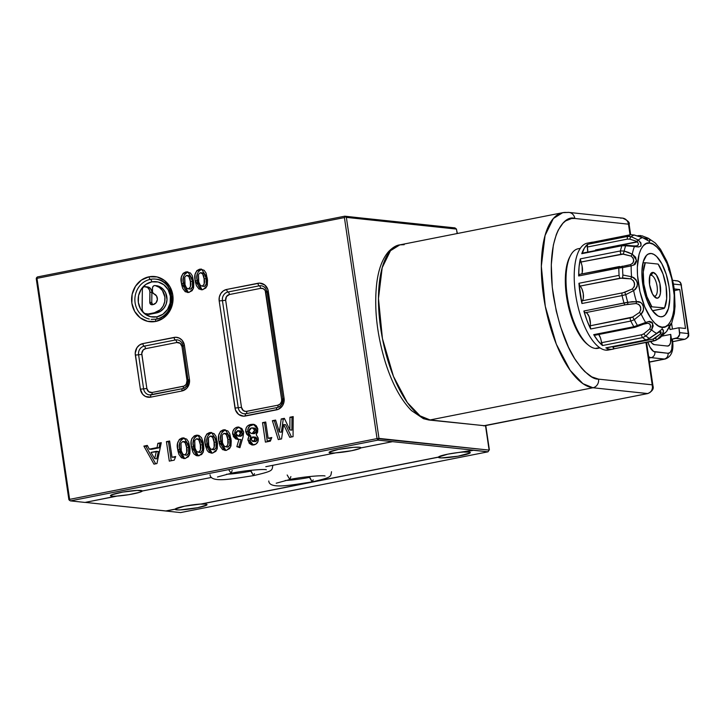 <?xml version="1.0" encoding="UTF-8"?>
<svg xmlns="http://www.w3.org/2000/svg" width="725" height="725" viewBox="0 0 725 725"><rect width="100%" height="100%" fill="white"/><g stroke="black" fill="none" stroke-linecap="round" stroke-linejoin="round"><path stroke-width="1.09" d="M270.933 439.694A61.906 56.432 96.1 0 1 267.289 441.353L270.933 439.694M151.208 319.372L156.165 319.145C176.601 316.562 175.894 279.778 155.485 279.107C176.474 280.131 177.199 316.299 156.401 319.136A2.474 0.979 78.8 0 0 156.935 316.816A17.772 16.195 -83.9 0 0 170.366 296.181A17.772 16.195 -83.9 0 0 151.779 281.88A2.474 0.979 78.8 0 0 150.401 279.343A20.246 18.451 96.1 0 0 134.877 298.99A20.246 18.451 96.1 0 0 149.259 319.045A20.246 18.451 96.1 0 1 134.877 298.99A20.246 18.451 96.1 0 1 150.401 279.343A2.474 0.979 -101.2 0 1 149.033 276.796A22.72 20.708 -83.9 0 0 131.859 303.177A22.72 20.708 -83.9 0 0 155.63 321.465A2.474 0.979 -101.2 0 1 156.147 319.145A2.474 0.979 -101.2 0 1 156.283 319.145A2.474 0.979 78.8 0 0 156.147 319.145A2.474 0.979 78.8 0 0 155.63 321.465A22.72 20.708 -83.9 0 0 172.804 295.084A22.72 20.708 -83.9 0 0 149.033 276.796A2.474 0.979 78.8 0 0 150.401 279.343A20.246 18.451 96.1 0 1 157.434 279.433A20.246 18.451 96.1 0 1 171.807 299.488A20.246 18.451 96.1 0 1 156.283 319.145M147.492 286.901L150.311 288.287L151.824 291.242L151.779 302.524L149.758 302.316L149.894 292.175L149.957 303.358L152.377 304.736A2.474 2.257 96.1 0 1 149.758 302.316L151.779 302.524L151.915 292.383L149.894 292.175L149.495 289.928L147.447 287.399L144.42 286.683A2.474 2.257 96.1 0 0 144.248 286.71L142.898 287.562L142.345 289.157L142.182 309.802L143.079 311.968L144.737 313.499L149.975 314.242L147.945 314.025L154.343 312.765L156.364 312.983L154.343 312.765L160.234 309.774L163.107 306.167L164.711 301.736L164.874 297.005L162.409 290.535L159.237 287.381L155.268 285.596L157.289 285.813L155.268 285.596A2.474 2.257 96.1 0 0 154.38 285.577L153.029 286.429L152.477 288.024L152.531 292.275L153.963 293.852A5.546 5.057 96.1 0 1 157.37 299.488A5.546 5.057 96.1 0 1 153.138 304.582L156.038 302.823L157.37 299.488L156.564 296.008L153.963 293.852A2.474 2.257 96.1 0 1 152.431 291.513L152.477 288.024A2.474 2.257 96.1 0 1 155.268 285.596A13.866 12.642 96.1 0 1 164.974 299.38A13.866 12.642 96.1 0 1 154.343 312.765L147.945 314.025A5.546 5.057 96.1 0 1 146.559 314.088A5.546 5.057 96.1 0 1 142.082 308.605L142.345 289.157A2.474 2.257 96.1 0 1 144.42 286.683A5.546 5.057 96.1 0 1 145.417 286.683A5.546 5.057 96.1 0 1 149.894 292.175L151.915 292.383A5.546 5.057 -83.9 0 0 147.447 286.901L145.417 286.683M146.559 314.088L148.58 314.306A5.546 5.057 -83.9 0 0 149.975 314.242L156.364 312.983A13.866 12.642 -83.9 0 0 167.004 299.588A13.866 12.642 -83.9 0 0 157.289 285.813A2.474 2.257 -83.9 0 0 157.026 285.768L155.005 285.55M139.508 492.347L128.787 494.686L116.535 496.099L85.015 502.434L70.443 500.884L377.87 440.12L70.443 500.884L69.364 500.25L36.984 278.346L344.411 217.582L377.045 438.598L69.618 499.362L69.364 500.25L36.25 278.672L68.884 499.688L70.443 500.884L85.015 502.434L116.553 496.199L111.877 496.199A16.095 1.803 -8.4 0 1 110.454 495.683A16.095 1.803 -8.4 0 1 122.878 492.067A16.095 1.803 -8.4 0 1 140.877 490.472A16.095 1.803 -8.4 0 1 142.299 490.988L211.41 477.449L142.299 491.006A16.095 1.803 -8.4 0 1 132.938 493.933A16.095 1.803 -8.4 0 1 116.535 496.099L116.553 496.199A16.095 1.803 -8.4 0 1 111.877 496.199L111.668 494.785L111.877 496.199L110.463 495.719L111.469 494.867L122.752 492.094L137.261 490.417L142.281 491.115A16.095 1.803 -8.4 0 0 142.299 490.988L141.448 491.623M360.896 447.805L359.509 447.252L353.41 447.352L338.43 449.418L329.304 452.119L330.509 452.989L335.186 452.989L265.803 466.701L335.186 452.989A16.095 1.803 -8.4 0 1 330.509 452.989L330.301 451.566L330.509 452.989A16.095 1.803 -8.4 0 1 329.087 452.472A16.095 1.803 -8.4 0 1 341.52 448.857A16.095 1.803 -8.4 0 1 359.509 447.252A16.095 1.803 -8.4 0 1 360.932 447.769A16.095 1.803 -8.4 0 1 360.914 447.905L360.896 447.805A16.095 1.803 -8.4 0 1 351.58 450.723A16.095 1.803 -8.4 0 1 335.167 452.889L351.58 450.723L360.08 448.413M200.943 504.129A16.095 1.803 -8.4 0 1 205.61 504.129A16.095 1.803 -8.4 0 1 207.033 504.645A16.095 1.803 -8.4 0 1 194.608 508.261A16.095 1.803 -8.4 0 1 176.61 509.856A16.095 1.803 -8.4 0 1 175.187 509.349A16.095 1.803 -8.4 0 1 175.214 509.213L175.196 509.113A16.095 1.803 -8.4 0 1 184.522 506.195A16.095 1.803 -8.4 0 1 200.925 504.029L438.453 457.085A16.095 1.803 -8.4 0 1 447.778 454.167A16.095 1.803 -8.4 0 1 464.181 452.001L464.199 452.092A16.095 1.803 -8.4 0 1 468.867 452.092A16.095 1.803 -8.4 0 1 470.289 452.608A16.095 1.803 -8.4 0 1 457.865 456.224A16.095 1.803 -8.4 0 1 439.867 457.828A16.095 1.803 -8.4 0 1 438.444 457.312A16.095 1.803 -8.4 0 1 438.471 457.185L200.943 504.129L205.61 504.129L206.824 504.999L197.689 507.69L180.235 509.911L176.61 509.856L176.383 508.343L176.61 509.856L175.214 509.213L165.989 511.034L180.561 512.584L487.998 451.82L489.112 450.098L485.505 425.638L489.112 450.098L487.998 451.82L473.416 450.27L464.199 452.092L468.867 452.092L470.081 452.962L457.992 456.206L441.425 457.91L439.867 457.828L439.64 456.315L439.867 457.828L438.471 457.185L200.943 504.129M186.506 275.418L188.917 276.578L190.349 281.363L192.379 281.572L190.349 281.363L190.448 286.873L188.5 288.903L190.521 289.112L186.724 288.378L185.038 284.753L184.748 277.14L186.506 275.418C189.044 276.08 190.322 278.065 190.349 281.363C191.373 284.662 190.748 287.173 188.5 288.903C185.962 288.133 184.685 286.067 184.667 282.714L184.748 277.14L186.506 275.418L189.162 275.609M188.5 288.903L190.521 289.112C192.778 287.39 193.394 284.871 192.379 281.572C192.352 278.273 191.065 276.298 188.527 275.636M185.528 290.109L188.391 292.474L183.488 283.566C182.093 278.028 183.597 274.222 188.002 272.147L185.111 273.597L183.516 276.615L183.208 280.965L184.195 287M184.739 288.595L185.065 289.311M186.035 290.807L187.249 291.921M188.998 275.591L189.896 275.826M190.285 276.089L192.216 280.584M192.379 281.563L192.469 287.091L191.436 288.713L190.05 289.157M181.458 283.348L187.349 292.474L189.089 292.383L193.249 288.831L193.566 280.765L187.802 271.83L185.972 271.929C181.567 274.005 180.063 277.811 181.458 283.348L183.488 283.566L181.458 283.348L181.757 285.07L182.718 288.396L185.219 291.713L188.69 292.447L192.098 290.698L193.557 287.87L193.802 282.786L192.315 275.772L190.448 273.035L186.769 271.812L188.002 272.147L185.582 272.02L183.09 273.379L181.313 277.249L181.458 283.348M156.364 451.34L154.688 458.635L156.709 458.843L158.385 451.557L156.364 451.34L154.688 458.635L151.017 452.4L158.385 451.557L156.709 458.843L154.688 458.635L151.017 452.4L156.364 451.34M161.149 443.301L159.89 443.555L159.092 447.823L151.308 449.355L149.287 449.147L147.311 445.422L143.885 446.102L153.972 464.145L156.944 463.565L161.276 442.667L157.86 443.337L157.062 447.606L149.287 449.147L151.308 449.355L159.092 447.823L157.062 447.606L159.092 447.823L159.89 443.555L157.86 443.337L161.149 443.301M147.61 445.984L145.915 446.319L155.685 463.81L145.915 446.319L143.885 446.102L147.61 445.984M182.745 441.507L185.165 442.667L186.597 447.443L188.618 447.66L186.597 447.443L186.688 452.953L184.739 454.983L186.76 455.2L182.963 454.457L181.277 450.832L180.987 443.229L182.745 441.507C185.283 442.168 186.561 444.144 186.597 447.443C187.612 450.742 186.996 453.261 184.739 454.983C182.202 454.212 180.924 452.146 180.906 448.793L180.987 443.229L182.745 441.507L185.401 441.688M184.739 454.983L186.76 455.2C189.017 453.469 189.633 450.959 188.618 447.66C188.591 444.362 187.304 442.377 184.775 441.715M181.767 456.197L184.63 458.562L179.727 449.645C178.332 444.108 179.836 440.302 184.241 438.226L181.35 439.676L179.764 442.694L179.447 447.044L180.434 453.08M180.978 454.684L181.304 455.391M182.274 456.886L183.488 458.01M185.238 441.679L186.135 441.915M186.524 442.178L188.455 446.663M188.618 447.642L188.573 453.614L187.684 454.802L186.289 455.237M177.707 449.428L183.588 458.553L185.337 458.463L189.488 454.919L189.805 446.845L184.05 437.909L182.22 438.009C177.815 440.093 176.311 443.899 177.707 449.428L179.727 449.645L177.707 449.428L177.997 451.149L178.966 454.484L181.468 457.792L184.938 458.535L188.346 456.786L189.805 453.95L190.041 448.866L188.554 441.86L186.688 439.114L183.008 437.9L184.241 438.226L181.821 438.099L179.329 439.459L177.552 443.337L177.707 449.428M195.496 453.478L198.36 455.844L193.457 446.935L191.436 446.718L192.696 451.766L193.983 453.959L196.339 455.635L199.067 455.753L203.218 452.201L203.535 444.135L197.78 435.199L195.949 435.299C191.545 437.374 190.041 441.181 191.436 446.718L197.318 455.844L201.559 454.575L203.218 452.201L203.861 448.195L203.236 442.431L201.487 437.664L199.076 435.526L196.738 435.181L197.97 435.517L195.723 436.432L194.092 438.353L193.14 443.455L194.164 450.37M210.205 436.078L212.615 437.238L214.056 442.014L216.077 442.232L214.056 442.014L214.147 447.533L212.198 449.554L214.219 449.772L210.422 449.029L208.737 445.404L208.447 437.8L210.205 436.078C212.742 436.74 214.02 438.716 214.056 442.014C215.071 445.313 214.455 447.833 212.198 449.554C209.661 448.784 208.383 446.718 208.365 443.365L208.447 437.8L210.205 436.078L212.86 436.26M212.198 449.554L214.219 449.772C216.476 448.041 217.092 445.531 216.077 442.232C216.05 438.933 214.763 436.958 212.235 436.287M209.226 450.769L212.09 453.134L207.187 444.217C205.791 438.679 207.296 434.873 211.7 432.798L208.809 434.248L207.223 437.266L206.906 441.616L207.894 447.651M208.438 449.255L208.764 449.962M209.733 451.458L210.948 452.581M212.697 436.251L214.645 437.447L215.914 441.244M216.077 442.214L216.032 448.186L213.748 449.808M205.166 443.999L211.047 453.125L212.788 453.034L216.947 449.491L217.264 441.425L211.51 432.481L209.679 432.58C205.275 434.665 203.761 438.471 205.166 443.999L207.187 444.217L205.166 443.999L205.456 445.721L207.214 450.569L208.918 452.364L212.398 453.107L215.805 451.358L217.255 448.521L217.5 443.446L216.014 436.432L214.147 433.686L210.468 432.472L211.7 432.798L209.28 432.671L206.788 434.03L205.012 437.909L205.166 443.999M237.836 430.614L239.603 431.157L240.501 432.934L242.522 433.151L240.501 432.934L240.174 434.946L238.661 436.106L240.682 436.323L238.172 436.151L236.839 435.625L235.924 433.84L237.836 430.614L240.501 432.934L238.661 436.106L235.924 433.84L236.051 432.272L237.601 430.677L240.437 430.804M238.661 436.106L240.682 436.323L242.522 433.151L239.857 430.831M235.118 430.958L234.719 434.493C234.456 430.759 235.978 428.375 239.286 427.351L237.238 428.212L235.652 429.916M238.498 439.459L234.719 434.493L236.06 437.71L238.824 439.549M241.008 439.595L238.878 446.881L240.047 447.262L236.858 446.663L239.921 447.678L243.02 437.057L243.682 432.127L238.86 427.052L237.256 427.134C233.958 428.158 232.435 430.541 232.689 434.275L237.474 439.459L238.987 439.377L236.858 446.663L238.878 446.881L241.008 439.595L238.987 439.377L241.008 439.595M240.337 430.795L241.633 431.375L242.567 433.668L241.914 435.58L240.437 436.35M234.719 434.493L232.689 434.275L234.719 434.493M239.286 427.351L237.256 427.134L239.286 427.351M265.404 442.123L270.362 441.144L271.793 437.519L268.132 438.244L265.731 422.013L262.532 422.648L265.404 442.123L270.362 441.144L271.793 437.519L268.132 438.244L270.153 438.462L268.132 438.244L265.731 422.013L262.532 422.648L264.553 422.865L262.532 422.648L265.404 442.123M267.344 441.743L264.553 422.865L265.821 422.612M270.153 438.462L271.531 438.19M293.19 417.21L291.967 417.446L291.885 430.124L291.967 417.446L289.946 417.228L289.864 429.907L291.885 430.124L289.864 429.907L284.354 418.334L281.228 418.95L283.257 419.168L281.363 432.2L283.257 419.168L281.228 418.95L279.333 431.991L281.363 432.2L279.333 431.991L275.618 420.065L272.373 420.708L274.394 420.917L280.104 439.214L274.394 420.917L272.373 420.708L278.264 439.586L281.554 438.933L283.647 424.542L285.677 424.75L291.486 436.967L285.677 424.75L283.647 424.542L289.728 437.32L293.054 436.658L293.19 416.594L289.946 417.228L289.864 429.907L284.354 418.334L281.228 418.95L279.333 431.991L275.618 420.065L272.373 420.708L278.264 439.586L281.554 438.933L283.647 424.542L289.728 437.32L293.054 436.658L293.19 416.594M274.394 420.917L275.79 420.645L274.394 420.917M283.257 419.168L284.626 418.896L283.257 419.168M252.735 436.921L254.257 437.32L255.028 438.815L257.049 439.033L255.028 438.815L254.747 440.474L253.46 441.398L255.49 441.616L252.663 441.416L251.14 439.613L252.735 436.921L255.028 438.815L253.46 441.398L251.14 439.613L251.412 437.882L252.735 436.921L255.336 437.112M253.46 441.398L255.49 441.616L257.049 439.033L254.765 437.139M251.231 433.478L254.203 433.65L252.182 433.432L254.203 433.65L256.713 430.351L254.693 430.142L252.182 433.432L251.231 433.478L248.956 431.194L249.001 430.025L250.379 428.285L252.382 427.877L254.693 430.142L256.713 430.351L254.403 428.085L252.382 427.877M251.412 427.931L253.505 428.257L254.711 430.433L253.659 432.734L251.648 433.496L249.681 432.716L248.956 431.194L251.412 427.931M247.669 430.532L248.802 434.529L250.932 436.35L250.043 438.525M249.926 439.504L251.294 443.591M252.037 444.307L252.934 444.842M254.049 424.487L249.672 426.083L247.832 429.282M252.318 424.787L251.747 424.95M254.248 428.076L254.783 428.149M255.046 428.23L256.324 429.263L256.741 430.94L256.079 432.535L254.466 433.586M254.203 433.65L253.134 433.677M255.562 437.148L256.795 438.199L257.058 439.885L256.224 441.308L254.303 441.507M245.721 431.583L248.911 436.133L250.932 436.35L247.742 431.801L245.721 431.583L247.742 431.801C247.533 427.813 249.246 425.43 252.88 424.66L250.859 424.442C247.225 425.212 245.503 427.596 245.721 431.583L246.772 434.32L248.911 436.133L247.959 440.41L252.273 445.005L253.904 444.914C257.049 444.09 258.508 441.933 258.272 438.435L256.188 434.692L257.846 429.191L253.351 424.27L250.859 424.442L254.321 424.469L250.859 424.442L247.642 425.874L246.201 427.859L245.721 431.583M253.324 444.996L249.989 440.628L247.959 440.41L249.989 440.628L250.932 436.35L248.911 436.133L247.896 439.296L249.264 443.365L251.874 444.942L255.834 444.171L257.892 441.724L258.163 437.882L256.188 434.692L257.638 432.154L257.728 428.566L256.324 425.802L254.357 424.478M223.934 433.36L226.345 434.52L227.786 439.305L229.807 439.522L227.786 439.305L227.877 444.815L225.928 446.845L227.949 447.062L224.152 446.319L222.466 442.694L222.176 435.091L223.934 433.36C226.472 434.021 227.75 436.006 227.786 439.305C228.801 442.603 228.185 445.114 225.928 446.845C223.391 446.074 222.113 444.008 222.095 440.655L222.176 435.091L223.934 433.36L226.59 433.55M225.928 446.845L227.949 447.062C230.206 445.331 230.822 442.821 229.807 439.522C229.78 436.223 228.493 434.239 225.955 433.577M222.956 448.05L225.819 450.424L220.917 441.507C219.521 435.97 221.025 432.163 225.43 430.088L222.539 431.538L220.953 434.556L220.636 438.906L221.623 444.942M222.167 446.546L222.493 447.252M223.463 448.748L224.677 449.862M226.427 433.541L227.324 433.767M227.713 434.03L229.644 438.525M229.807 439.504L229.762 445.476L227.478 447.098M218.887 441.289L224.777 450.415L226.517 450.325L230.677 446.772L230.994 438.707L225.239 429.771L223.409 429.871C218.995 431.946 217.491 435.752 218.887 441.289L220.917 441.507L218.887 441.289L219.186 443.011L220.146 446.337L222.648 449.654L226.118 450.388L229.526 448.648L230.985 445.812L231.23 440.728L229.743 433.722L227.877 430.976L224.197 429.762L225.43 430.088L223.01 429.961L220.518 431.321L218.742 435.199L218.887 441.289M196.475 438.788L198.895 439.948L200.327 444.733L202.347 444.942L200.327 444.733L200.417 450.243L198.469 452.273L200.49 452.482L196.692 451.748L195.007 448.123L194.717 440.51L196.475 438.788C199.012 439.45 200.29 441.434 200.327 444.733C201.342 448.032 200.725 450.542 198.469 452.273C195.931 451.503 194.653 449.437 194.635 446.083L194.717 440.51L196.475 438.788L199.13 438.978M198.469 452.273L200.49 452.482C202.746 450.76 203.363 448.24 202.347 444.942C202.32 441.643 201.033 439.667 198.505 439.006M198.759 435.399L194.409 435.798L191.889 438.525L191.164 441.489L191.436 446.718L193.457 446.935C192.062 441.398 193.566 437.592 197.97 435.517L198.732 435.399M194.708 451.965L195.034 452.681M196.004 454.176L197.218 455.291M198.967 438.96L199.864 439.196M200.254 439.459L202.184 443.954M202.347 444.933L202.438 450.461L201.414 452.083L200.018 452.527M175.423 457.185L172.024 457.239L169.632 441.008L166.424 441.643L169.306 461.118L174.254 460.139L175.686 456.514L172.024 457.239L175.423 457.185M169.722 441.607L168.454 441.86L171.236 460.737L168.454 441.86L166.424 441.643L169.722 441.607M200.236 272.709L202.647 273.869L204.078 278.645L206.108 278.862L204.078 278.645L204.178 284.164L202.23 286.185L204.251 286.402L200.453 285.659L198.768 282.034L198.478 274.431L200.236 272.709C202.773 273.37 204.051 275.346 204.078 278.645C205.102 281.943 204.477 284.463 202.23 286.185C199.692 285.414 198.414 283.348 198.396 279.995L198.478 274.431L200.236 272.709L202.891 272.89M202.23 286.185L204.251 286.402C206.507 284.671 207.123 282.161 206.108 278.862C206.072 275.563 204.794 273.588 202.257 272.917M199.257 287.399L202.121 289.764L197.218 280.847C195.823 275.31 197.327 271.503 201.731 269.428L198.84 270.878L197.245 273.896L196.937 278.246L197.925 284.282M198.469 285.886L198.795 286.593M199.765 288.088L200.979 289.212M202.728 272.881L203.625 273.117M204.015 273.379L205.945 277.874M206.099 278.844L206.199 284.372L205.166 286.003L203.779 286.438M195.188 280.629L201.079 289.755L202.819 289.665L206.969 286.121L207.287 278.056L201.532 269.111L199.701 269.211C195.297 271.295 193.792 275.101 195.188 280.629L197.218 280.847L195.188 280.629L195.487 282.351L196.448 285.686L198.949 288.994L202.42 289.737L205.828 287.988L207.287 285.152L207.531 280.077L206.045 273.062L204.178 270.316L200.49 269.102L201.731 269.428L199.312 269.301L196.819 270.661L195.034 274.539L195.188 280.629M246.138 413.694A2.474 0.979 78.8 0 0 246.672 411.374L277.902 405.193A4.948 4.513 -83.9 0 0 281.644 399.448L265.214 290.553L263.248 288.686L260.647 288.36L229.417 294.531A2.474 0.979 78.8 0 0 228.04 291.994L259.278 285.813A2.474 0.979 -101.2 0 1 260.647 288.36L229.417 294.531A4.948 4.513 -83.9 0 0 225.674 300.286L222.43 300.612A7.431 6.77 96.1 0 1 228.04 291.994A2.474 0.979 -101.2 0 1 229.417 294.531L226.472 296.579L225.674 300.286L241.488 407.387L238.244 407.713L222.43 300.612L225.674 300.286L241.488 407.387A4.948 4.513 -83.9 0 0 246.672 411.374A2.474 0.979 -101.2 0 1 246.246 413.649M244.044 413.767A7.431 6.77 96.1 0 1 238.244 407.713L241.488 407.387L243.301 410.567L245.784 411.447L277.902 405.193A2.474 0.979 -101.2 0 1 277.557 407.423A2.474 0.979 78.8 0 0 277.902 405.193L280.258 403.888L281.581 401.378L281.644 399.448L282.696 399.194L281.644 399.448L265.83 292.347L267.081 292.012L265.83 292.347A4.948 4.513 -83.9 0 0 260.647 288.36A2.474 0.979 78.8 0 0 259.278 285.813A7.431 6.77 96.1 0 1 261.245 285.75A7.431 6.77 96.1 0 0 259.278 285.813A2.474 0.979 -101.2 0 1 257.91 283.276A2.474 0.979 78.8 0 0 259.278 285.813L228.04 291.994A2.474 0.979 -101.2 0 1 226.671 289.447A9.905 9.026 -83.9 0 0 219.186 300.947L235 408.048A9.905 9.026 -83.9 0 0 245.358 416.023L276.597 409.852A9.905 9.026 -83.9 0 0 284.082 398.351L268.268 291.251A9.905 9.026 -83.9 0 0 257.91 283.276L226.671 289.447A2.474 0.979 78.8 0 0 228.04 291.994A7.431 6.77 96.1 0 0 222.43 300.612L219.186 300.947L222.43 300.612L238.244 407.713L235 408.048L238.244 407.713A7.431 6.77 96.1 0 0 244.044 413.767A7.431 6.77 96.1 0 0 245.793 413.739M267.045 291.794L282.868 398.895A7.431 6.77 96.1 0 1 277.249 407.522A2.474 0.979 78.8 0 0 277.122 407.532A2.474 0.979 78.8 0 0 276.597 409.852A2.474 0.979 -101.2 0 1 277.131 407.532A2.474 0.979 -101.2 0 1 277.249 407.522M266.827 291.713L268.268 291.251L266.827 291.722C266.075 288.206 264.181 286.212 261.136 285.732M277.013 407.568L246.011 413.694A2.474 0.979 78.8 0 0 245.893 413.703L277.131 407.532C281.001 406.372 282.841 403.472 282.641 398.822L284.082 398.351L282.641 398.813M244.153 413.785L245.893 413.703A2.474 0.979 78.8 0 0 245.358 416.023A2.474 0.979 -101.2 0 1 245.884 413.703A2.474 0.979 -101.2 0 1 246.011 413.694M151.507 394.817A2.474 0.979 78.8 0 0 152.042 392.497L148.67 391.69L146.858 388.509L141.774 353.465L143.206 349.994L145.571 348.68A2.474 0.979 78.8 0 0 144.193 346.142L175.432 339.971A2.474 0.979 -101.2 0 1 176.8 342.508L145.571 348.68A4.948 4.513 -83.9 0 0 141.828 354.434L138.584 354.77A7.431 6.77 96.1 0 1 144.193 346.142A2.474 0.979 -101.2 0 1 145.571 348.68L176.8 342.508L180.163 343.315L181.984 346.496L183.235 346.169L181.984 346.496L187.014 380.571L188.056 380.317L187.014 380.571L181.984 346.496A4.948 4.513 -83.9 0 0 176.8 342.508A2.474 0.979 78.8 0 0 175.432 339.971A7.431 6.77 96.1 0 1 177.398 339.898A7.431 6.77 96.1 0 0 175.432 339.971A2.474 0.979 -101.2 0 1 174.054 337.424A2.474 0.979 78.8 0 0 175.432 339.971L144.193 346.142A2.474 0.979 -101.2 0 1 142.825 343.596A9.905 9.026 -83.9 0 0 135.339 355.096L140.369 389.18A9.905 9.026 -83.9 0 0 150.727 397.146L181.966 390.974A9.905 9.026 -83.9 0 0 189.452 379.474L184.422 345.399A9.905 9.026 -83.9 0 0 174.054 337.424L142.825 343.596A2.474 0.979 78.8 0 0 144.193 346.142A7.431 6.77 96.1 0 0 138.584 354.77L141.828 354.434L146.858 388.509L143.613 388.845L138.584 354.77L135.339 355.096L138.584 354.77L143.613 388.845L146.858 388.509A4.948 4.513 -83.9 0 0 152.042 392.497A2.474 0.979 -101.2 0 1 151.616 394.781M149.413 394.898A7.431 6.77 96.1 0 1 143.613 388.845L140.369 389.18L143.613 388.845A7.431 6.77 96.1 0 0 149.413 394.898A7.431 6.77 96.1 0 0 151.163 394.862M152.042 392.497L183.271 386.325A2.474 0.979 -101.2 0 1 182.927 388.555A2.474 0.979 78.8 0 0 183.271 386.325A4.948 4.513 -83.9 0 0 187.014 380.571L186.216 384.277L184.132 386.053L152.042 392.497M183.198 345.943L188.011 379.945L189.452 379.474L188.237 380.027A7.431 6.77 96.1 0 1 182.618 388.654A2.474 0.979 78.8 0 0 182.492 388.654A2.474 0.979 78.8 0 0 181.966 390.974A2.474 0.979 -101.2 0 1 182.501 388.654A2.474 0.979 -101.2 0 1 182.618 388.654M182.981 345.861L184.422 345.399L182.981 345.87C182.229 342.354 180.326 340.36 177.29 339.88M182.383 388.7L151.38 394.826A2.474 0.979 78.8 0 0 151.262 394.826A2.474 0.979 78.8 0 0 150.727 397.146A2.474 0.979 -101.2 0 1 151.253 394.826A2.474 0.979 -101.2 0 1 151.38 394.826M152.567 304.418L151.779 302.524A2.474 2.257 -83.9 0 0 152.848 304.645M152.377 304.736L153.138 304.582M157.434 279.433A20.246 18.451 96.1 0 0 150.401 279.343A2.474 0.979 -101.2 0 1 151.779 281.88L145.843 284.417L141.212 289.23L138.575 295.583L138.348 302.515L140.55 308.959L144.855 313.934L150.61 316.698L156.935 316.816L162.862 314.278L167.502 309.457L170.13 303.104L170.366 296.181L168.155 289.737L163.85 284.762L158.095 281.998L151.779 281.88A17.772 16.195 -83.9 0 0 138.348 302.515A17.772 16.195 -83.9 0 0 156.935 316.816A2.474 0.979 -101.2 0 1 156.518 319.091M156.763 285.759A2.474 2.257 96.1 0 1 157.289 285.813L162.971 289.021L165.59 292.737L167.004 299.588L166.107 304.246L163.832 308.324L160.461 311.351L156.364 312.983L147.782 314.152M155.63 321.465L163.216 318.221L169.142 312.067L172.505 303.938L172.804 295.084L169.985 286.846L164.475 280.475L157.117 276.95L149.033 276.796L141.448 280.049L135.521 286.203L132.158 294.323L131.859 303.177L134.678 311.415L140.188 317.786L147.547 321.32L155.63 321.465M142.825 343.596L139.517 345.018L136.934 347.701L135.231 353.166L140.369 389.18L142.671 394.291L145.535 396.493L150.727 397.146L181.966 390.974L186.678 388.355L189.325 383.335L189.452 379.474L184.422 345.399L182.12 340.288L179.256 338.086L175.831 337.27L142.825 343.596M226.671 289.447L223.363 290.861L220.781 293.553L219.312 297.087L219.186 300.947L235.453 409.915L238.634 414.419L243.591 416.177L278.309 409.317L282.487 405.755L283.955 402.212L284.082 398.351L267.815 289.384L264.634 284.88L259.677 283.122L226.671 289.447M175.686 456.514L172.024 457.239L169.632 441.008L166.424 441.643L169.306 461.118L174.254 460.139L175.686 456.514M243.02 437.057L243.682 432.127L241.851 428.538L238.362 427.025L236.196 427.451L234.347 428.756L232.743 431.882L233.396 436.532L235.77 438.933L238.987 439.377L236.858 446.663L239.921 447.678L243.02 437.057M161.276 442.667L157.86 443.337L157.062 447.606L149.287 449.147L147.311 445.422L143.885 446.102L153.972 464.145L156.944 463.565L161.276 442.667M36.504 277.775L36.25 278.672L37.374 276.95L344.801 216.186L359.482 217.808L344.801 216.186L37.374 276.95L36.504 277.775M69.618 499.362L36.984 278.346L344.411 217.582L345.272 216.748L344.801 216.186L345.272 216.748L344.411 217.582L377.045 438.598L69.618 499.362M85.242 502.389L180.561 512.584L487.998 451.82L473.488 450.162L447.778 454.167L438.453 457.085L200.925 504.029L184.522 506.195L175.196 509.113L165.889 510.953L85.242 502.389M377.87 440.12L377.045 438.598L377.87 440.12L378.994 438.398L489.112 450.098L377.045 438.598L378.994 438.398L346.36 217.382L378.994 438.398L377.87 440.12L473.488 450.162L377.87 440.12M360.914 447.905L392.442 441.67L360.914 447.905M440.456 226.417L359.482 217.808L454.928 227.886L456.478 229.082L346.36 217.382L345.272 216.748L346.36 217.382L456.478 229.082L457.14 233.55L456.478 229.082M440.12 226.381L454.928 227.886M651.186 275.282L650.18 275.482L651.186 275.282A10.648 4.214 78.8 0 0 649.836 275.718A10.648 4.214 -101.2 0 1 650.66 275.31A10.648 4.214 -101.2 0 1 651.186 275.282L653.053 272.41L651.186 275.282A10.648 4.214 -101.2 0 1 656.977 285.577A10.648 4.214 -101.2 0 1 654.793 296.199A10.648 4.214 -101.2 0 1 654.276 296.217A10.648 4.214 -101.2 0 1 653.877 296.135A10.648 4.214 78.8 0 0 654.276 296.217L656.868 298.211A13.123 5.193 -101.2 0 1 655.065 297.368A13.123 5.193 -101.2 0 1 649.863 286.321A13.123 5.193 -101.2 0 1 650.47 274.123A13.123 5.193 -101.2 0 1 653.053 272.41L651.15 273.171L649.817 275.79L649.591 284.744L652.509 294.033L655.781 297.857L657.874 298.075L659.523 296.353L660.475 292.954L659.85 283.357L656.352 274.902L653.053 272.41A13.123 5.193 -101.2 0 1 660.321 285.886A13.123 5.193 -101.2 0 1 656.868 298.211L654.276 296.217A10.648 4.214 78.8 0 0 657.077 286.212A10.648 4.214 78.8 0 0 651.186 275.282M653.615 310.563L664 308.515L664.598 307.898L649.926 306.666L664.598 307.898L666.665 298.709L666.094 286.493L663.013 274.014L658.128 264.081L645.322 262.722L658.128 264.081A27.233 10.775 -101.2 0 1 664.598 307.898L664 308.515L652.428 310.672L657.865 315.901L660.52 316.78A32.19 12.733 -101.2 0 1 643.002 285.668A32.19 12.733 -101.2 0 1 649.609 253.56A32.19 12.733 -101.2 0 1 651.177 253.487L648.132 254.094L651.177 253.487A32.19 12.733 -101.2 0 1 668.704 284.599A32.19 12.733 -101.2 0 1 662.097 316.716A32.19 12.733 -101.2 0 1 660.52 316.78L663.003 316.444L665.206 314.904L668.459 308.497L669.8 298.537L669.664 292.683L669.012 286.529L666.221 274.313L661.853 263.746L656.569 256.433L653.832 254.375L651.177 253.487L648.703 253.822L646.501 255.363L643.247 261.77L641.906 271.73L642.033 277.593L643.854 289.937L647.507 301.555L652.428 310.672M645.322 262.722L642.957 262.885L645.322 262.722A27.233 10.775 -101.2 0 0 651.793 306.539L646.899 296.607L643.827 284.127L643.256 271.92L645.322 262.722M679.769 289.529L685.524 328.47L678.944 327.772L670.018 329.54L678.944 327.772L685.524 328.47L679.769 289.529L674.431 290.58L679.769 289.529L674.196 288.931L679.769 289.529M672.438 329.059L671.64 323.64L672.438 329.059M669.565 326.495L670.018 329.54L669.565 326.495M675.918 338.394L684.518 339.309A4.948 4.513 -83.9 0 0 688.261 333.554L679.66 332.639A4.948 4.513 96.1 0 1 675.918 338.394L684.763 339.3A4.948 1.958 -101.2 0 1 684.518 339.309L672.655 341.647L684.518 339.309C687.191 338.484 688.433 336.563 688.261 333.554L679.66 332.639L678.944 327.772L679.597 334.569L677.567 337.687L671.459 339.273L670.734 334.406A12.379 4.894 -101.2 0 1 668.078 346.015A12.379 4.894 -101.2 0 1 667.471 346.042L654.312 344.638A12.379 4.894 -101.2 0 1 650.706 341.557L652.237 343.505L654.312 344.638L667.471 346.042L669.275 345.317L670.525 342.853L670.734 334.406L661.726 336.183L670.734 334.406L671.459 339.273L675.918 338.394M673.471 284.064L681.074 284.871L688.261 333.554A4.948 0.553 -8.4 0 1 688.696 333.718L681.074 284.871A4.948 4.513 -83.9 0 0 677.132 280.829A4.948 4.513 96.1 0 1 681.074 284.871A4.948 0.553 -8.4 0 1 681.509 285.034A4.948 0.553 171.6 0 0 681.074 284.871L673.471 284.064M672.021 339.762A4.948 0.553 171.6 0 0 672.401 339.49A4.948 0.553 171.6 0 0 671.957 339.327A14.853 5.873 -101.2 0 1 668.042 353.283L654.883 351.888A4.948 4.513 96.1 0 1 651.141 357.642L648.866 358.087L651.141 357.642A19.811 7.839 -101.2 0 1 648.639 356.528A19.811 7.839 78.8 0 0 651.141 357.642L664.299 359.038L649.446 361.974L664.299 359.038A19.811 7.839 78.8 0 0 665.342 358.984M665.269 358.993A19.811 7.839 -101.2 0 1 664.299 359.038A4.948 4.513 -83.9 0 0 668.042 353.283A4.948 4.513 96.1 0 1 664.299 359.038L651.141 357.642A4.948 4.513 -83.9 0 0 654.883 351.888A14.853 5.873 -101.2 0 1 647.896 342.109L649.963 347.157L653.66 351.48L668.042 353.283L670.208 352.423L671.703 349.468L672.265 342.164L671.957 339.327L671.459 339.273L672.392 339.481C674.069 350.112 671.694 356.609 665.269 358.993L649.464 362.119M675.89 280.883A4.948 4.513 96.1 0 1 677.132 280.829L672.755 280.367M428.765 419.993A4.948 4.513 -83.9 0 0 430.079 419.947L420.065 415.86L407.323 402.565L393.458 376.384L382.428 338.539L378.468 298.455L382.202 267.688L390.485 250.705L399.856 244.869A89.139 35.262 78.8 0 0 381.558 333.799A89.139 35.262 78.8 0 0 430.079 419.947L592.941 387.757A89.139 35.262 -101.2 0 1 544.421 301.609A89.139 35.262 -101.2 0 1 562.718 212.679A89.139 35.262 -101.2 0 1 567.059 212.498A7.431 6.77 96.1 0 1 568.926 212.416A7.431 6.77 96.1 0 1 574.834 218.479L571.617 218.515L565.645 220.907L562.953 223.237L558.268 230.042L556.329 234.465L553.347 245.104L551.29 264.788L552.287 287.399L556.247 310.998L560.371 326.268L568.4 347.021L574.671 358.648L581.405 367.974L584.867 371.662L591.808 376.891L598.551 379.13L652.201 384.83L652.998 386.035L652.201 384.83C653.071 389.407 651.539 392.325 647.597 393.566L484.735 425.756L430.079 419.947L592.941 387.757A7.431 6.77 -83.9 0 0 598.551 379.13A7.431 6.77 96.1 0 1 592.941 387.757L647.597 393.566L649.999 392.497L651.712 390.458L652.491 387.766L652.201 384.83L598.551 379.13C592.905 379.583 585.438 373.52 576.139 360.932C565.971 346.124 558.359 324.229 553.293 295.256C544.964 235.852 564.585 214.21 574.834 218.479L628.475 224.179A7.431 0.834 -8.4 0 1 629.128 224.415A7.431 0.834 171.6 0 0 628.475 224.179A7.431 6.77 -83.9 0 0 622.567 218.116A7.431 6.77 96.1 0 1 628.475 224.179L574.834 218.479A7.431 6.77 -83.9 0 0 569.025 212.425M620.7 218.198A7.431 6.77 96.1 0 1 622.567 218.116L568.926 212.416L562.718 212.679L553.347 218.515L545.064 235.498L541.33 266.265L545.291 306.349L556.32 344.194L570.185 370.375L582.927 383.67L592.941 387.757L647.833 393.557A4.948 1.958 -101.2 0 1 647.597 393.566L484.735 425.756A4.948 1.958 78.8 0 0 484.971 425.747A4.948 1.958 78.8 0 0 485.206 425.657M562.718 212.679L399.856 244.869L404.197 244.688M646.546 342.381L652.998 386.035C653.959 388.854 652.237 391.355 647.833 393.557L483.493 425.811A4.948 4.513 -83.9 0 0 484.735 425.756L430.079 419.947A4.948 4.513 96.1 0 1 428.837 420.002L423.436 418.688L411.456 410.586C400.862 399.819 392.134 383.643 385.283 362.065C376.819 334.071 373.973 307.763 376.755 283.149C378.504 269.22 382.438 258.707 388.564 251.611C392.66 247.452 396.421 245.204 399.856 244.869M652.201 384.83L645.948 342.499L652.201 384.83M630.043 234.828L628.475 224.179L630.043 234.828M612.87 349.16A54.475 21.551 -101.2 0 0 614.247 348.761A54.475 21.551 -101.2 0 1 610.214 349.269L605.756 350.148A54.475 21.551 78.8 0 0 608.411 350.039L612.87 349.16A54.475 21.551 -101.2 0 1 610.214 349.269A54.475 21.551 -101.2 0 1 605.864 347.855L606.227 347.909M589.942 243.047L590.902 242.857M629.4 236.305L631.267 236.722A53.478 21.152 -101.2 0 1 634.094 235.036A53.478 21.152 78.8 0 0 631.267 236.722L638.417 240.102A49.182 19.457 -101.2 0 1 642.558 237.637L634.094 235.036A2.474 0.526 -71.1 0 1 634.257 235.009A2.474 0.526 108.9 0 0 634.094 235.036L630.487 234.746A2.474 0.979 -101.2 0 1 630.551 234.728A2.474 0.979 78.8 0 0 630.487 234.746L590.34 242.685A2.474 0.979 78.8 0 1 590.467 242.657A2.474 0.979 78.8 0 0 590.404 242.667A2.474 0.979 78.8 0 0 590.34 242.685L630.487 234.746L634.094 235.036L642.54 237.573L649.111 241.208C650.633 240.718 650.37 239.73 648.322 238.253L650.071 240.102L649.111 241.208A7.431 6.77 96.1 0 1 649.645 243.111C654.512 241.96 668.495 255.862 673.326 286.991C677.685 318.076 667.417 329.395 662.061 327.165A7.431 6.77 96.1 0 1 662.106 329.159L663.475 330.89L662.451 333.953A49.182 19.457 78.8 0 0 666.493 331.588A49.182 19.457 -101.2 0 1 662.451 333.953C663.919 331.47 663.801 329.875 662.106 329.159L656.687 333.346A49.182 19.457 -101.2 0 1 651.684 329.911L652.708 323.332L648.494 321.528M641.408 324.628L648.096 323.187L649.799 324.229L650.697 326.422L649.772 328.923L643.764 333.844L641.571 334.778A2.474 0.979 78.8 0 0 642.64 337.605L645.93 335.992A53.478 21.152 78.8 0 0 649.346 338.339L660.212 331.37L661.2 332.177L660.52 333.862L653.044 339.101A2.474 0.979 78.8 0 0 654.358 340.832A2.474 0.979 78.8 0 0 654.43 340.813L657.512 339.2A53.478 21.152 78.8 0 0 660.339 337.524L666.656 331.434L670.299 325.126L666.647 326.042M671.432 324.129L669.927 325.724A2.474 2.103 -121.3 0 1 669.927 325.724A2.474 2.103 58.7 0 0 669.936 325.715A2.474 2.103 -121.3 0 0 670.562 325.099L666.592 331.497L670.371 324.247L671.024 323.567L671.432 324.129L674.332 313.535L674.912 307.183M674.504 291.568L673.443 283.919L669.429 268.123L667.018 261.616M668.532 269.854L669.248 269.292M669.275 267.607L666.819 261.127L660.502 249.3L655.219 242.957L660.484 249.3M643.474 237.927L646.455 238.625A2.474 1.93 -68.7 0 1 648.286 238.235L655.219 242.957M619.313 266.528L579.393 274.413A2.474 0.979 78.8 0 0 579.275 274.422A2.474 0.979 78.8 0 0 578.677 275.953L618.824 268.014A2.474 0.979 -101.2 0 1 619.422 266.483A2.474 0.979 -101.2 0 1 619.54 266.483A2.474 0.979 78.8 0 0 619.422 266.483A2.474 0.979 78.8 0 0 618.824 268.014L622.603 267.607L622.249 266.138L622.603 267.607L631.185 265.885A2.474 0.58 -109 0 0 630.324 264.643L626.699 265.558M581.586 273.959A7.921 3.136 78.8 0 0 580.77 262.06L622.449 254.004L631.131 256.124L633.233 258.191L633.605 260.973L632.744 263.257L630.324 264.643A2.474 0.58 71 0 1 631.185 265.885L622.603 267.607A53.478 21.152 78.8 0 0 622.875 275.029L631.584 276.751A49.182 19.457 -101.2 0 1 631.185 265.885A49.182 19.457 78.8 0 0 631.584 276.751L622.875 275.029A53.478 21.152 -101.2 0 1 622.603 267.607L618.824 268.014A54.475 21.551 78.8 0 0 619.096 275.346L578.949 283.276L580.018 286.103L622.621 277.929L630.841 278.862L633.387 280.629L634.429 283.584L634.275 286.638L632.336 288.958L623.219 292.701L582.193 300.821A7.921 3.136 78.8 0 0 583.281 293.697A7.921 3.136 78.8 0 0 580.018 286.103L581.06 287.327M622.24 245.277L582.329 253.161A2.474 0.979 78.8 0 0 582.211 253.17A2.474 0.979 78.8 0 0 581.758 253.687L621.905 245.748A2.474 0.979 -101.2 0 1 622.358 245.231A2.474 0.979 -101.2 0 1 622.476 245.231A2.474 0.979 78.8 0 0 622.358 245.231A2.474 0.979 78.8 0 0 621.905 245.748L625.648 245.784L625.757 245.222L625.666 245.784L633.958 246.056A2.474 0.544 89.6 0 1 634.112 245.956A2.474 0.544 89.6 0 1 634.457 246.5C641.661 247.705 642.984 245.576 638.417 240.102L631.267 236.722L627.696 236.404L587.549 244.343L587.295 247.035L627.442 239.096L629.78 239.159L636.849 241.398A2.474 1.396 -59.9 0 1 638.417 240.102A2.474 1.396 120.1 0 0 636.849 241.398C639.214 243.944 638.888 245.476 635.87 245.993M587.73 252.073A7.921 3.136 78.8 0 0 587.295 247.035L587.73 252.073M638.426 244.071L637.837 245.304M638.471 235.625L637.003 235.915M638.698 235.58A2.474 0.979 78.8 0 0 638.58 235.589A2.474 0.979 78.8 0 0 638.082 236.259A2.474 0.979 -101.2 0 1 638.58 235.58A2.474 0.979 -101.2 0 1 638.698 235.58A2.474 0.979 -101.2 0 1 638.897 235.643L640.592 235.534M647.062 239.839L642.54 237.573L634.248 235.009L630.551 234.728A2.474 0.979 -101.2 0 1 630.668 234.728A2.474 0.979 78.8 0 0 630.551 234.728L590.404 242.667M646.7 239.848L647.507 239.449L646.7 239.848L647.507 239.449L646.455 238.625C647.769 239.35 647.851 239.757 646.7 239.848M637.402 241.688L595.551 249.953L637.402 241.688M637.683 241.905L603.2 248.72L637.683 241.905M659.342 249.146L658.835 249.201M591.745 242.277A54.475 21.551 -101.2 0 0 590.34 242.685A54.475 21.551 -101.2 0 1 593.168 242.123A54.475 21.551 -101.2 0 0 591.745 242.277L587.286 243.156A54.475 21.551 78.8 0 0 576.103 297.504A54.475 21.551 78.8 0 0 605.756 350.148L610.214 349.269A54.475 21.551 -101.2 0 1 605.864 347.855A2.474 0.979 78.8 0 0 606.182 347.918L646.338 339.98A2.474 0.979 -101.2 0 1 646.011 339.925L649.346 338.339A53.478 21.152 -101.2 0 1 645.93 335.992A2.474 0.562 -131.6 0 1 643.764 333.844L641.571 334.778L601.424 342.717A7.921 3.136 78.8 0 0 598.759 334.488M640.329 236.939A2.474 1.423 -68.6 0 1 642.178 235.87A2.474 1.423 -68.6 0 1 642.259 235.906A2.474 1.423 111.4 0 0 642.178 235.87A2.474 1.423 111.4 0 0 640.329 236.939M643.773 237.999L646.455 238.625A2.474 1.93 111.3 0 1 648.322 238.253L642.259 235.906M648.286 238.235A2.474 1.93 -68.7 0 1 648.304 238.244L642.187 235.879L636.967 235.906M630.487 234.746A54.475 21.551 78.8 0 0 627.696 236.404A2.474 0.979 78.8 0 0 627.442 239.096A2.474 0.979 -101.2 0 1 627.696 236.404A54.475 21.551 -101.2 0 1 630.487 234.746M582.329 253.161L584.323 248.158L587.549 244.343A2.474 0.979 78.8 0 0 587.295 247.035L627.442 239.096L629.78 239.159A2.474 0.843 -68.5 0 1 631.267 236.722A2.474 0.843 111.5 0 0 629.78 239.159L636.849 241.398M634.103 245.956L625.757 245.222L625.648 245.784L634.457 246.5A2.474 0.544 -90.4 0 0 634.112 245.956L636.65 245.893M628.367 252.391L632.291 254.194A49.182 19.457 -101.2 0 1 634.457 246.5L625.648 245.784A53.478 21.152 78.8 0 0 624.18 251.04L628.367 252.391M579.393 274.413L578.677 275.953L579.067 266.891L580.299 258.87A2.474 0.979 78.8 0 0 580.77 262.06L623.337 254.094L624.18 251.04A53.478 21.152 -101.2 0 1 625.648 245.784L621.905 245.748A54.475 21.551 78.8 0 0 620.446 250.941L624.18 251.04L620.446 250.941L580.299 258.87L582.112 266.129L582.275 272.256M620.917 254.122A2.474 0.979 -101.2 0 1 620.446 250.941A2.474 0.979 78.8 0 0 620.917 254.122M624.18 251.04L623.337 254.094L631.131 256.124A2.474 0.698 -61.8 0 1 632.291 254.194L624.18 251.04M633.65 265.169L636.532 260.275L632.291 254.194A2.474 0.698 118.2 0 0 631.131 256.124C634.855 259.668 634.583 262.504 630.324 264.643L624.542 265.921M582.9 299.788L581.939 301.21L581.939 303.512L578.949 283.276A2.474 0.979 78.8 0 0 580.018 286.103L620.165 278.173L630.841 278.862C635.29 281.753 635.789 285.115 632.336 288.958L624.742 292.284L625.775 294.649L622.086 295.573L625.775 294.649L624.742 292.284L622.34 292.891A2.474 0.979 78.8 0 0 622.086 295.573A2.474 0.979 -101.2 0 1 622.34 292.891L582.193 300.821A2.474 0.979 78.8 0 0 581.939 303.512L622.086 295.573A54.475 21.551 78.8 0 0 624.007 303.077L632.091 301.682L636.478 301.736A49.182 19.457 -101.2 0 1 633.632 290.607C639.214 285.351 638.526 280.729 631.584 276.751L630.841 278.862L631.584 276.751L633.75 277.593L636.169 279.95L637.32 283.23L637.148 286.565L635.472 289.284L633.632 290.607L632.336 288.958L633.632 290.607L625.775 294.649L633.632 290.607A49.182 19.457 78.8 0 0 636.478 301.736L627.723 302.252A53.478 21.152 -101.2 0 1 625.775 294.649A53.478 21.152 78.8 0 0 627.723 302.252L583.861 311.016L584.885 312.702L586.226 312.756M582.012 289.121L583.281 293.697L583.344 298.147M620.165 278.173A2.474 0.979 -101.2 0 1 619.096 275.346A2.474 0.979 78.8 0 0 620.165 278.173M622.621 277.929L622.875 275.029L622.621 277.929M626.917 304.482L636.061 303.521L638.834 304.418L640.356 306.738L640.846 309.756L639.45 312.484L632.635 317.042L590.177 325.797A7.921 3.136 78.8 0 0 589.298 317.079A7.921 3.136 78.8 0 0 585.438 312.674M625.385 304.79A2.474 0.979 -101.2 0 1 625.322 304.808A2.474 0.979 78.8 0 0 625.385 304.79L636.061 303.521C640.837 304.826 641.96 307.817 639.45 312.484L632.635 317.042L634.312 319.689L630.804 321.048L634.312 319.689L632.635 317.042L630.333 317.867A2.474 0.979 78.8 0 0 630.804 321.048A2.474 0.979 -101.2 0 1 630.333 317.867L590.177 325.797A2.474 0.979 78.8 0 0 590.648 328.987L630.804 321.048A54.475 21.551 78.8 0 0 633.858 326.712L645.667 322.453A49.182 19.457 -101.2 0 1 641.136 314.043C646.156 309.385 642.749 300.331 636.478 301.736A2.474 0.462 95 0 1 636.061 303.521A2.474 0.462 -85 0 0 636.478 301.736L640.583 302.479L642.015 303.684L643.347 306.566L643.438 310.046L641.136 314.043L639.45 312.484L641.136 314.043L634.312 319.689L641.136 314.043A49.182 19.457 78.8 0 0 645.667 322.453L637.411 325.425A53.478 21.152 -101.2 0 1 634.312 319.689A53.478 21.152 78.8 0 0 637.411 325.425L633.858 326.712L593.712 334.651L594.79 335.204M587.277 313.508L589.207 316.852L590.413 323.821M590.177 325.797L590.648 328.987L586.978 320.441L583.861 311.016A2.474 0.979 78.8 0 0 585.175 312.747A2.474 0.979 78.8 0 0 585.238 312.729L625.258 304.817M625.186 304.817L627.859 304.292L627.723 302.252L627.814 304.301L625.322 304.808A2.474 0.979 -101.2 0 1 624.007 303.077A2.474 0.979 78.8 0 0 625.322 304.817L585.175 312.747M646.138 323.323L645.449 323.468A2.474 0.607 -103.3 0 0 645.667 322.453A2.474 0.607 76.7 0 1 645.422 323.486L646.156 323.323M641.571 334.778L601.424 342.717A2.474 0.979 78.8 0 0 602.493 345.544L642.64 337.605A2.474 0.979 -101.2 0 1 641.571 334.778M598.651 334.334L600.49 337.986L602.493 345.544L598.025 340.913L593.712 334.651A2.474 0.979 78.8 0 0 594.582 335.312L634.728 327.374A2.474 0.979 -101.2 0 1 633.858 326.712A2.474 0.979 78.8 0 0 634.728 327.374L637.719 326.341L637.411 325.425L637.529 326.114M635.182 326.857A2.474 0.979 -101.2 0 1 634.728 327.374M627.696 236.404L587.549 244.343A54.475 21.551 -101.2 0 0 581.758 253.687L621.905 245.748A54.475 21.551 -101.2 0 0 620.446 250.941L580.299 258.87A54.475 21.551 -101.2 0 0 578.677 275.953L618.824 268.014A54.475 21.551 -101.2 0 0 619.096 275.346L578.949 283.276A54.475 21.551 -101.2 0 0 581.939 303.512L622.086 295.573A54.475 21.551 -101.2 0 0 624.007 303.077L583.861 311.016A54.475 21.551 -101.2 0 0 590.648 328.987L630.804 321.048A54.475 21.551 -101.2 0 0 633.858 326.712L593.712 334.651A54.475 21.551 -101.2 0 0 602.493 345.544L642.64 337.605A54.475 21.551 78.8 0 0 646.011 339.925A54.475 21.551 -101.2 0 1 642.64 337.605L645.93 335.992L651.684 329.911L645.93 335.992A2.474 0.562 48.4 0 1 643.764 333.844L649.772 328.923A2.474 1.078 37.4 0 0 651.684 329.911A2.474 1.078 -142.6 0 1 649.772 328.923C651.458 324.519 649.999 322.707 645.386 323.486A2.474 0.607 -103.3 0 0 645.422 323.486L637.719 326.341M659.804 331.388L660.52 333.862L655.137 338.185A2.474 1.16 45.2 0 0 657.512 339.2A2.474 1.16 -134.8 0 1 655.137 338.185L653.044 339.101L612.897 347.039A7.921 3.136 78.8 0 0 612.77 346.613L612.897 347.039A2.474 0.979 78.8 0 0 614.22 348.77A2.474 0.979 78.8 0 0 614.283 348.752L654.303 340.841M654.43 340.813A2.474 0.979 -101.2 0 1 654.367 340.832A2.474 0.979 -101.2 0 1 653.044 339.101L612.897 347.039L614.283 348.752M646.011 339.925L605.864 347.855L646.011 339.925A2.474 0.979 78.8 0 0 646.347 339.98L649.346 338.339L646.011 339.925M649.6 338.466L656.687 333.346L649.537 338.194M660.52 333.862A2.474 1.713 40.3 0 0 662.451 333.953A2.474 1.713 -139.7 0 1 660.52 333.862M657.512 339.2L662.451 333.953L657.512 339.2A53.478 21.152 -101.2 0 0 660.339 337.524L659.995 337.832L660.339 337.524A2.474 0.843 46.1 0 0 660.357 337.506A2.474 0.843 -133.9 0 1 660.339 337.524L666.592 331.497M656.152 340.197L614.22 348.77M655.445 340.523L659.995 337.832L666.493 331.597M673.452 283.964L674.422 290.562L675.038 306.285L674.241 314.007M673.407 283.738L674.359 290.027M666.764 260.991L669.148 267.244M645.667 322.453L649.518 321.311L652.083 322.29L653.216 325.906L651.684 329.911A49.182 19.457 78.8 0 0 656.687 333.346L662.106 329.159A7.431 6.77 -83.9 0 0 662.061 327.165C657.194 328.307 643.211 314.414 638.381 283.276C634.022 252.2 644.28 240.872 649.645 243.111L653.171 244.28L656.805 247.017L660.403 251.222L666.937 263.329L671.785 278.753L674.205 295.157L673.833 310.028L672.601 316.163L670.725 321.112L668.269 324.673L665.351 326.712L662.061 327.165L658.527 325.996L654.902 323.25L651.304 319.045L644.77 306.938L639.921 291.513L637.502 275.119L637.329 267.335L639.106 254.103L640.982 249.155L643.428 245.594L646.356 243.555L649.645 243.111A7.431 6.77 -83.9 0 0 649.111 241.208L642.558 237.637A49.182 19.457 78.8 0 0 638.417 240.102L640.982 243.029L640.846 246.119L638.535 246.962L634.457 246.5A49.182 19.457 78.8 0 0 632.291 254.194L635.644 257.275L636.523 261.507L634.964 264.471L631.185 265.885M599.738 347.728A50.759 20.073 -101.2 0 1 595.397 348.435L599.575 347.61L595.397 348.435A50.759 20.073 78.8 0 0 597.871 348.335L600.019 347.909M580.335 248.322L578.188 248.748A50.759 20.073 78.8 0 0 567.766 299.389A50.759 20.073 78.8 0 0 595.397 348.435A50.759 20.073 -101.2 0 1 588.428 345.154A50.759 20.073 -101.2 0 1 568.337 302.434A50.759 20.073 -101.2 0 1 570.666 255.273A50.759 20.073 -101.2 0 1 580.145 248.602M570.666 255.273L569.832 256.804A49.273 19.493 78.8 0 0 567.575 302.588A49.273 19.493 78.8 0 0 587.078 344.058L588.428 345.154M456.723 230.74L457.421 233.495L456.723 230.74M485.786 425.584L489.375 449.844L485.786 425.584M309.412 476.552L312.158 481.88L309.502 477.367A22.901 2.565 -8.4 0 1 285.179 480.503A22.901 2.565 171.6 0 0 309.502 477.367L309.412 476.552M287.173 474.993L289.837 479.506L287.173 474.993M313.191 479.841L312.158 481.88C332.449 477.15 330.528 476.842 331.524 471.739M290.888 476.579L289.837 479.506C303.594 476.543 323.903 475.12 325.054 476.008M250.714 470.317L253.451 475.645L250.796 471.132A22.901 2.565 -8.4 0 1 226.472 474.259A22.901 2.565 171.6 0 0 250.796 471.132L250.714 470.317M228.629 469.619L231.13 473.271L228.629 469.619M254.484 473.606L253.451 475.645C273.742 470.915 271.821 470.607 272.817 465.504M232.181 470.443L231.13 473.271C244.887 470.308 265.196 468.885 266.347 469.773M149.522 394.907L182.501 388.654C186.37 387.494 188.21 384.594 188.011 379.945M677.132 280.829C681.881 282.442 679.769 282.542 680.965 283.403L688.696 333.718C688.179 334.733 690.535 336.373 684.763 339.3L672.664 341.683M484.971 425.747L428.837 420.002M622.567 218.116C627.823 220.454 630.007 222.557 629.128 224.415L630.65 234.71M579.275 274.422L626.726 265.549M582.211 253.17L622.358 245.231L625.757 245.222M595.941 249.944L637.465 241.733M655.527 243.247L660.502 249.3M675.038 306.285L674.332 313.535M312.158 481.88C291.867 484.898 269.319 489.674 268.767 481.001M276.198 483.222L289.837 479.506M253.451 475.645C233.169 478.663 210.613 483.43 210.06 474.766M217.491 476.987L231.13 473.271"/></g></svg>
